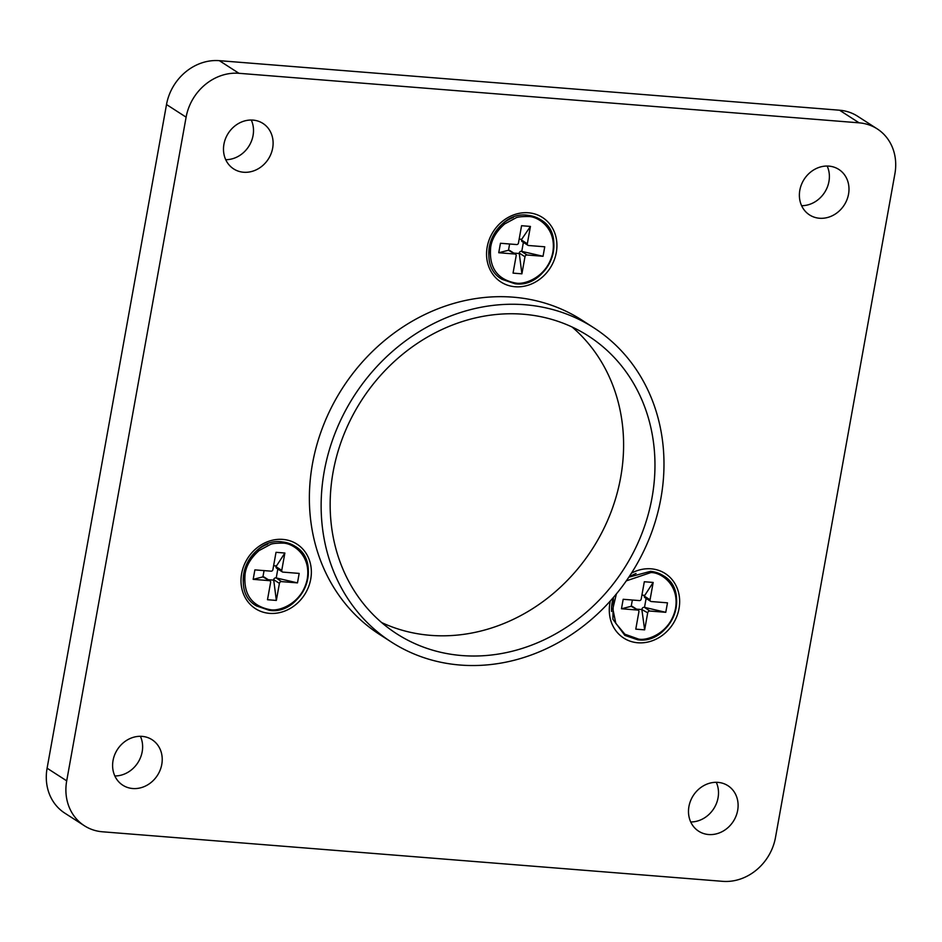 <?xml version="1.0" encoding="UTF-8"?>
<svg xmlns="http://www.w3.org/2000/svg" width="942" height="942" viewBox="0 0 942 942"><rect width="100%" height="100%" fill="white"/><g stroke="black" fill="none" stroke-linecap="round" stroke-linejoin="round"><path stroke-width="1.41" d="M243.613 172.245A27.047 23.821 -57.2 0 1 233.651 168.912A27.047 23.821 -57.2 0 1 225.55 138.568A27.047 23.821 -57.2 0 1 252.998 120.105A27.047 23.821 -57.2 0 1 262.959 123.437A27.047 23.821 -57.2 0 1 271.049 153.781A27.047 23.821 -57.2 0 1 243.613 172.245M132.728 788.525A27.047 23.821 -57.2 0 1 122.766 785.192A27.047 23.821 -57.2 0 1 114.665 754.848A27.047 23.821 -57.2 0 1 142.101 736.373A27.047 23.821 -57.2 0 1 152.074 739.717A27.047 23.821 -57.2 0 1 160.164 770.061A27.047 23.821 -57.2 0 1 132.728 788.525M819.493 218.25A27.047 23.821 -57.2 0 1 809.531 214.917A27.047 23.821 -57.2 0 1 801.442 184.573A27.047 23.821 -57.2 0 1 828.878 166.11A27.047 23.821 -57.2 0 1 838.839 169.442A27.047 23.821 -57.2 0 1 846.929 199.786A27.047 23.821 -57.2 0 1 819.493 218.25M708.608 834.53A27.047 23.821 -57.2 0 1 698.646 831.197A27.047 23.821 -57.2 0 1 690.557 800.841A27.047 23.821 -57.2 0 1 717.992 782.378A27.047 23.821 -57.2 0 1 727.954 785.71A27.047 23.821 -57.2 0 1 736.043 816.066A27.047 23.821 -57.2 0 1 708.608 834.53M572.112 327.015A177.072 155.913 -57.2 0 1 605.918 524.211A177.072 155.913 -57.2 0 1 430.494 635.344A177.072 155.913 -57.2 0 1 381.651 622.568M461.851 655.55A177.072 155.913 -57.2 0 1 396.653 633.742A177.072 155.913 -57.2 0 1 343.677 435.086A177.072 155.913 -57.2 0 1 523.269 314.228A177.072 155.913 -57.2 0 1 588.479 336.047A177.072 155.913 -57.2 0 1 641.443 534.703A177.072 155.913 -57.2 0 1 461.851 655.55M269.53 613.36A38.363 33.782 -57.2 0 1 241.635 573.619A38.363 33.782 -57.2 0 1 282.835 539.401A38.363 33.782 -57.2 0 1 310.73 579.142A38.363 33.782 -57.2 0 1 269.53 613.36M515.086 286.745A38.363 33.782 -57.2 0 1 487.191 247.004A38.363 33.782 -57.2 0 1 528.391 212.786A38.363 33.782 -57.2 0 1 556.298 252.527A38.363 33.782 -57.2 0 1 515.086 286.745M631.458 573.172A38.363 33.782 -57.2 0 1 651.134 568.827A38.363 33.782 -57.2 0 1 679.029 608.556A38.363 33.782 -57.2 0 1 637.828 642.774A38.363 33.782 -57.2 0 1 610.357 600.925M391.319 642.008L379.555 634.437A186.916 164.567 -57.2 0 1 323.648 424.748A186.916 164.567 -57.2 0 1 513.213 297.177A186.916 164.567 -57.2 0 1 582.05 320.198L593.801 327.781A186.916 164.567 122.8 0 0 524.977 304.749A186.916 164.567 122.8 0 0 335.411 432.319A186.916 164.567 122.8 0 0 391.319 642.008A186.916 164.567 122.8 0 0 460.155 665.04A186.916 164.567 122.8 0 0 649.709 537.47A186.916 164.567 122.8 0 0 593.801 327.781M251.279 120.034A27.047 23.821 -57.2 0 1 248.723 146.446A27.047 23.821 -57.2 0 1 225.727 159.693M140.393 736.303A27.047 23.821 -57.2 0 1 137.838 762.726A27.047 23.821 -57.2 0 1 114.842 775.961M827.158 166.039A27.047 23.821 -57.2 0 1 824.603 192.451A27.047 23.821 -57.2 0 1 801.607 205.697M716.273 782.307A27.047 23.821 -57.2 0 1 713.718 808.731A27.047 23.821 -57.2 0 1 690.721 821.966M877.249 128.901L857.644 116.266A49.184 43.308 122.8 0 0 839.534 110.214L219.345 60.665A49.184 43.308 122.8 0 0 166.51 104.538L47.1 768.213A49.184 43.308 122.8 0 0 64.751 813.099L84.356 825.734A49.184 43.308 -57.2 0 1 66.705 780.847L186.116 117.161A49.184 43.308 -57.2 0 1 238.95 73.299L859.128 122.837A49.184 43.308 -57.2 0 1 877.249 128.901A49.184 43.308 -57.2 0 1 894.9 173.787L775.49 837.462A49.184 43.308 -57.2 0 1 722.655 881.335L102.466 831.786A49.184 43.308 -57.2 0 1 84.356 825.734M270.201 609.651L269.824 609.615C251.443 605.93 243.213 593.955 245.132 573.69C246.321 565.471 250.972 557.758 259.085 550.564L270.248 544.547C271.708 543.616 275.676 543.134 282.164 543.11L282.541 543.145C291.89 542.674 311.366 554.591 307.233 579.059C302.3 603.469 279.079 611.699 270.201 609.651M253.174 579.354L262.924 576.881L269.388 580.649L253.174 579.354L254.882 569.875L271.096 571.17A1.672 1.472 -57.2 0 0 272.897 569.674L276.018 552.318L284.873 553.025L281.752 570.381L275.994 566.672L284.873 553.025M269.388 580.649A1.672 1.472 -57.2 0 1 270.613 582.38L267.493 599.724L276.347 600.431L279.421 583.369A1.966 1.731 -57.2 0 1 281.528 581.614L297.484 582.886L299.179 573.407L282.977 572.112A1.672 1.472 -57.2 0 1 281.752 570.381M281.528 581.614L276.218 577.941L297.484 582.886M276.347 600.431L273.663 579.66L279.421 583.369M270.013 580.849L264.255 577.14A1.672 1.472 122.8 0 0 263.642 576.94M273.58 580.131L268.235 579.707M275.77 577.905A1.966 1.731 122.8 0 0 273.663 579.66M277.831 568.992L276.218 577.941M275.994 566.672A1.672 1.472 122.8 0 0 276.595 568.203L282.353 571.912M273.604 565.706L276.136 565.918M262.924 576.881L264.054 570.605M626.3 580.873L650.84 572.571C660.189 572.1 679.665 584.016 675.52 608.485C670.586 632.883 647.366 641.113 638.488 639.065L624.876 634.213L615.809 623.345L612.83 608.756L616.386 593.919M621.473 608.768L631.222 606.295L637.687 610.063L621.473 608.768L623.18 599.289L639.394 600.584A1.672 1.472 -57.2 0 0 641.196 599.088L644.316 581.744L653.171 582.45L650.051 599.807L644.293 596.098L653.171 582.45M637.687 610.063A1.672 1.472 -57.2 0 1 638.9 611.794L635.779 629.15L644.646 629.857L647.707 612.795A1.966 1.731 -57.2 0 1 649.827 611.04L665.77 612.312L667.478 602.833L651.263 601.538A1.672 1.472 -57.2 0 1 650.051 599.807M649.827 611.04L644.516 607.366L665.77 612.312M644.646 629.857L641.867 609.556L647.707 612.795M638.299 610.275L632.541 606.566A1.672 1.472 122.8 0 0 631.929 606.354M641.867 609.556L636.533 609.133M644.069 607.331A1.966 1.731 122.8 0 0 641.961 609.085M646.118 598.405L644.516 607.366M644.293 596.098A1.672 1.472 122.8 0 0 644.893 597.617L650.651 601.326M641.902 595.132L644.434 595.332M631.222 606.295L632.353 600.019M515.757 283.036L515.38 283C496.999 279.315 488.768 267.34 490.7 247.087C491.877 238.856 496.528 231.143 504.653 223.96L515.816 217.932C517.264 217.001 521.244 216.519 527.732 216.507L528.109 216.53C537.458 216.059 556.934 227.988 552.789 252.456C547.855 276.854 524.635 285.085 515.757 283.036M498.742 252.739L508.492 250.266L514.956 254.034L498.742 252.739L500.449 243.26L516.663 244.555A1.672 1.472 -57.2 0 0 518.453 243.06L521.574 225.715L530.44 226.421L527.32 243.766L521.562 240.057L521.691 239.303L530.44 226.421M514.956 254.034A1.672 1.472 -57.2 0 1 516.169 255.765L513.049 273.121L521.903 273.828L524.977 256.754A1.966 1.731 -57.2 0 1 527.096 254.999L543.039 256.283L544.747 246.792L528.533 245.497A1.672 1.472 -57.2 0 1 527.32 243.766M527.096 254.999L521.338 251.29L543.039 256.283M521.903 273.828L519.219 253.045L524.977 256.754M515.568 254.234L509.81 250.525A1.672 1.472 122.8 0 0 509.198 250.325M519.136 253.528L513.79 253.092M521.338 251.29A1.966 1.731 122.8 0 0 519.219 253.045M523.387 242.377L521.774 251.326M521.562 240.057A1.672 1.472 122.8 0 0 522.162 241.588L527.92 245.297M519.172 239.103L521.691 239.303M508.492 250.266L509.622 243.99M66.705 780.847L47.1 768.213M186.116 117.161L166.51 104.538M238.95 73.299L219.345 60.665M859.128 122.837L839.534 110.214M282.341 541.944A35.502 31.251 -57.2 0 1 295.023 546.289A35.502 31.251 -57.2 0 1 305.597 586.218A35.502 31.251 -57.2 0 1 269.436 610.322M243.283 582.05A35.207 31.004 -57.2 0 1 243.801 573.419A35.207 31.004 -57.2 0 1 267.752 544.076M650.628 571.37A35.502 31.251 -57.2 0 1 663.309 575.703A35.502 31.251 -57.2 0 1 673.895 615.632A35.502 31.251 -57.2 0 1 637.722 639.748M611.582 611.476A35.207 31.004 -57.2 0 1 612.1 602.833A35.207 31.004 -57.2 0 1 613.513 597.334M628.761 577.293A35.207 31.004 -57.2 0 1 636.05 573.501M527.897 215.329A35.502 31.251 -57.2 0 1 540.578 219.674A35.502 31.251 -57.2 0 1 551.152 259.603A35.502 31.251 -57.2 0 1 514.991 283.707M488.851 255.447A35.207 31.004 -57.2 0 1 489.357 246.804A35.207 31.004 -57.2 0 1 513.319 217.461M295.023 546.289C323.471 562.068 302.052 615.479 269.341 610.334L256.565 605.965C228.105 590.516 249.595 536.599 282.247 541.909L295.023 546.289M628.844 577.175L650.533 571.335L663.309 575.703C691.758 591.482 670.339 644.893 637.628 639.759L624.852 635.391L612.877 619.235L613.43 597.428M540.578 219.674C569.027 235.453 547.608 288.864 514.897 283.73L502.121 279.35C473.673 263.913 495.151 209.984 527.803 215.306L540.578 219.674"/></g></svg>
